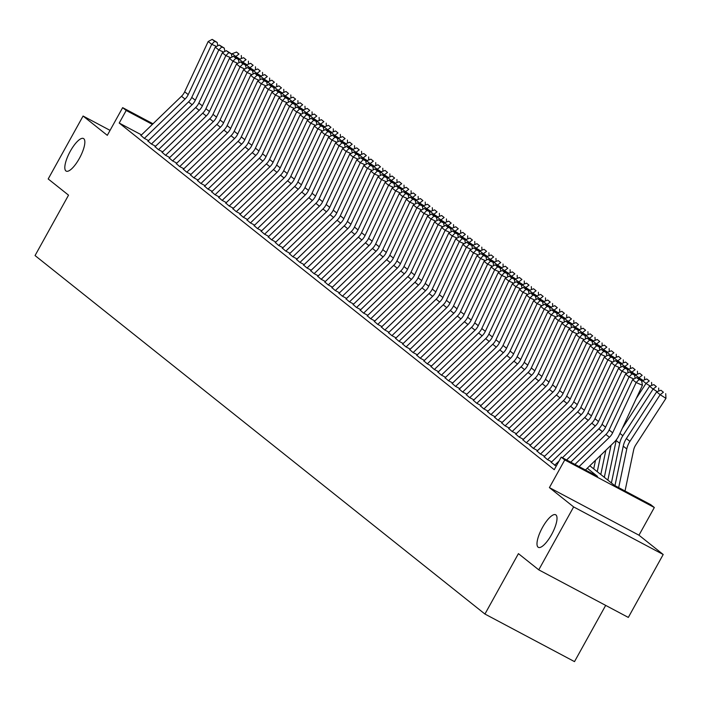 <?xml version="1.0" encoding="UTF-8"?>
<svg xmlns="http://www.w3.org/2000/svg" width="701" height="701" viewBox="0 0 701 701"><rect width="100%" height="100%" fill="white"/><g stroke="black" fill="none" stroke-linecap="round" stroke-linejoin="round"><path stroke-width="1.05" d="M542.478 527.45A18.445 5.696 118 0 1 555.656 514.762A18.445 5.696 118 0 1 551.529 534.661A18.445 5.696 118 0 1 538.35 547.341A18.445 5.696 118 0 1 542.478 527.45M70.302 151.214A18.445 5.696 118 0 1 83.489 138.526A18.445 5.696 118 0 1 79.362 158.426A18.445 5.696 118 0 1 66.174 171.105A18.445 5.696 118 0 1 70.302 151.214M589.821 465.762L614.47 485.399L650.782 504.694L654.322 507.506L564.761 459.926L561.221 457.113L597.532 476.4L587.272 468.224M638.97 535.196L549.409 487.616L573.637 506.919L538.762 569.843L628.324 617.423L663.199 554.5L638.97 535.196L654.322 507.506M605.673 605.392L574.505 661.621L484.934 614.041L35.05 255.567L68.532 195.158L48.194 178.957L83.077 116.033L107.306 135.337L122.649 107.647L153.011 123.779M573.637 506.919L663.199 554.5M110.057 130.368L83.077 116.033M551.223 462.362L556.217 466.139M544.142 456.719L547.393 459.576L551.722 461.871M537.071 451.085L540.313 453.933L544.651 456.237M530 445.45L533.242 448.298L537.571 450.603M522.928 439.816L526.171 442.664L530.499 444.969M515.848 434.173L519.091 437.03L523.428 439.325M508.777 428.539L512.019 431.387L516.357 433.691M501.706 422.905L504.948 425.752L509.276 428.057M494.634 417.27L497.876 420.118L502.205 422.423M487.554 411.627L490.796 414.484L495.134 416.78M480.483 405.993L483.725 408.841L488.062 411.145M473.412 400.359L476.654 403.206L480.982 405.511M466.331 394.724L469.582 397.572L473.911 399.877M459.26 389.081L462.502 391.938L466.84 394.234M452.189 383.447L455.431 386.295L459.76 388.599M445.117 377.813L448.36 380.661L452.688 382.965M438.037 372.178L441.279 375.026L445.617 377.331M430.966 366.535L434.208 369.392L438.546 371.688M423.895 360.901L427.137 363.749L431.465 366.053M416.823 355.267L420.065 358.115L424.394 360.419M409.743 349.633L412.985 352.48L417.323 354.785M402.672 343.989L405.914 346.846L410.251 349.142M395.601 338.355L398.843 341.203L403.171 343.508M388.529 332.721L391.771 335.569L396.1 337.873M381.449 327.087L384.691 329.934L389.029 332.239M374.378 321.444L377.62 324.3L381.949 326.596M367.306 315.809L370.549 318.657L374.877 320.962M360.226 310.175L363.469 313.023L367.806 315.327M353.155 304.541L356.397 307.389L360.735 309.693M346.084 298.898L349.326 301.754L353.654 304.05M339.012 293.263L342.254 296.111L346.583 298.416M331.932 287.629L335.174 290.477L339.512 292.781M324.861 281.995L328.103 284.843L332.44 287.147M317.79 276.352L321.032 279.208L325.36 281.504M310.718 270.717L313.96 273.565L318.289 275.87M303.638 265.083L306.88 267.931L311.218 270.235M296.567 259.449L299.809 262.297L304.146 264.601M289.495 253.806L292.738 256.662L297.066 258.958M282.415 248.172L285.666 251.019L289.995 253.324M275.344 242.537L278.586 245.385L282.924 247.69M268.273 236.903L271.515 239.751L275.844 242.055M261.201 231.26L264.443 234.116L268.772 236.412M254.121 225.626L257.363 228.473L261.701 230.778M247.05 219.991L250.292 222.839L254.629 225.144M239.979 214.357L243.221 217.205L247.549 219.509M232.907 208.714L236.149 211.571L240.478 213.866M225.827 203.08L229.069 205.928L233.407 208.232M218.756 197.445L221.998 200.293L226.335 202.598M211.684 191.811L214.927 194.659L219.255 196.963M204.604 186.168L207.855 189.025L212.184 191.32M197.533 180.534L200.775 183.382L205.113 185.686M190.462 174.899L193.704 177.747L198.032 180.052M183.39 169.265L186.632 172.113L190.961 174.418M176.31 163.622L179.552 166.479L183.89 168.775M169.239 157.988L172.481 160.836L176.818 163.14M162.168 152.354L165.41 155.201L169.738 157.506M155.096 146.719L158.338 149.567L162.667 151.872M148.016 141.076L151.258 143.933L155.596 146.229M141.506 134.899L119.214 123.052L554.246 469.696L561.221 457.113M140.945 135.442L144.187 138.29L148.524 140.594M549.409 487.616L564.761 459.926M119.214 123.052L126.189 110.469L122.649 107.647M538.762 569.843L518.425 553.641L484.934 614.041M152.389 124.384L126.189 110.469M140.796 135.591L181.489 96.265A14.414 13.678 128.5 0 0 184.687 91.787L208.188 41.508L211.72 44.329L214.664 41.35L217.179 42.454L212.184 39.379L214.664 41.35M216.565 46.45L211.72 44.329L188.219 94.6A14.414 13.678 128.5 0 1 185.029 99.078L144.353 138.386M217.783 45.802L217.179 42.454M212.184 39.379L208.188 41.508M239.856 59.103L235.746 56.501L235.334 57.132M238.98 54.038L236.509 52.067L238.98 54.038L235.746 56.501L232.206 53.688L231.514 54.757M232.206 53.688L236.509 52.067M241.302 55.502L241.442 58.507M147.867 141.225L188.56 101.899A14.414 13.678 128.5 0 0 191.759 97.421L215.26 47.151L218.8 49.964L221.735 46.985L224.25 48.089L219.255 45.013L221.735 46.985M223.637 52.084L218.8 49.964L195.299 100.243A14.414 13.678 128.5 0 1 192.1 104.712L151.434 144.02M224.855 51.436L224.25 48.089M219.255 45.013L215.26 47.151M154.939 146.859L195.64 107.533A14.414 13.678 128.5 0 0 198.83 103.056L222.331 52.785L225.871 55.607L228.806 52.619L231.321 53.723L226.335 50.647L228.806 52.619M230.717 57.727L225.871 55.607L202.37 105.877A14.414 13.678 128.5 0 1 199.172 110.355L158.505 149.655M231.926 57.079L231.321 53.723M226.335 50.647L222.331 52.785M162.019 152.503L202.712 113.168A14.414 13.678 128.5 0 0 205.91 108.699L229.411 58.42L232.942 61.241L235.886 58.262L238.401 59.357L233.407 56.282L235.886 58.262M237.788 63.362L232.942 61.241L209.441 111.512A14.414 13.678 128.5 0 1 206.252 115.989L165.576 155.289M238.997 62.713L238.401 59.357M233.407 56.282L229.411 58.42M169.09 158.137L209.783 118.811A14.414 13.678 128.5 0 0 212.981 114.333L236.482 64.054L240.022 66.875L242.958 63.896L245.473 65L240.478 61.925L242.958 63.896M244.859 68.996L240.022 66.875L216.513 117.146A14.414 13.678 128.5 0 1 213.323 121.624L172.648 160.932M246.077 68.347L245.473 65M240.478 61.925L236.482 64.054M246.927 64.737L242.818 62.135L242.406 62.766M246.06 59.673L243.58 57.701L246.06 59.673L242.818 62.135L239.278 59.322L238.585 60.391M239.278 59.322L243.58 57.701M248.373 61.136L248.522 64.141M253.999 70.38L249.889 67.778L249.486 68.4M253.131 65.307L250.651 63.335L253.131 65.307L249.889 67.778L246.358 64.956L245.657 66.034M246.358 64.956L250.651 63.335M255.444 66.77L255.593 69.776M261.079 76.015L256.96 73.412L256.557 74.043M260.202 70.941L257.731 68.97L260.202 70.941L256.96 73.412L253.429 70.591L252.728 71.668M253.429 70.591L257.731 68.97M262.516 72.405L262.665 75.41M268.15 81.649L264.04 79.047L263.629 79.677M267.283 76.584L264.803 74.613L267.283 76.584L264.04 79.047L260.5 76.234L259.808 77.303M260.5 76.234L264.803 74.613M269.596 78.048L269.736 81.053M176.161 163.771L216.854 124.445A14.414 13.678 128.5 0 0 220.053 119.967L243.554 69.697L247.094 72.51L250.029 69.53L252.544 70.635L247.558 67.559L250.029 69.53M251.939 74.63L247.094 72.51L223.593 122.789A14.414 13.678 128.5 0 1 220.394 127.258L179.728 166.566M253.149 73.982L252.544 70.635M247.558 67.559L243.554 69.697M275.221 87.283L271.112 84.681L270.709 85.312M274.354 82.219L271.874 80.247L274.354 82.219L271.112 84.681L267.572 81.868L266.879 82.937M267.572 81.868L271.874 80.247M276.667 83.682L276.816 86.687M183.233 169.405L223.934 130.079A14.414 13.678 128.5 0 0 227.124 125.602L250.625 75.331L254.165 78.153L257.101 75.165L259.615 76.269L254.629 73.193L257.101 75.165M259.011 80.273L254.165 78.153L230.664 128.423A14.414 13.678 128.5 0 1 227.466 132.901L186.799 172.201M260.22 79.625L259.615 76.269M254.629 73.193L250.625 75.331M282.293 92.926L278.183 90.324L277.78 90.946M281.425 87.853L278.954 85.881L281.425 87.853L278.183 90.324L274.652 87.502L273.951 88.58M274.652 87.502L278.954 85.881M283.739 89.316L283.887 92.322M190.313 175.048L231.006 135.714A14.414 13.678 128.5 0 0 234.204 131.245L257.705 80.966L261.236 83.787L264.181 80.808L266.695 81.903L261.701 78.827L264.181 80.808M266.082 85.908L261.236 83.787L237.735 134.057A14.414 13.678 128.5 0 1 234.546 138.535L193.87 177.835M267.3 85.259L266.695 81.903M261.701 78.827L257.705 80.966M289.373 98.561L285.263 95.958L284.851 96.589M288.497 93.487L286.026 91.516L288.497 93.487L285.263 95.958L281.723 93.137L281.022 94.214M281.723 93.137L286.026 91.516M290.81 94.95L290.959 97.956M197.384 180.683L238.077 141.357A14.414 13.678 128.5 0 0 241.275 136.879L264.776 86.6L268.317 89.421L271.252 86.442L273.767 87.546L268.772 84.471L271.252 86.442M273.153 91.542L268.317 89.421L244.815 139.692A14.414 13.678 128.5 0 1 241.617 144.169L200.95 183.478M274.371 90.893L273.767 87.546M268.772 84.471L264.776 86.6M296.444 104.195L292.335 101.592L291.923 102.223M295.577 99.13L293.097 97.159L295.577 99.13L292.335 101.592L288.794 98.78L288.102 99.849M288.794 98.78L293.097 97.159M297.89 100.593L298.039 103.599M204.455 186.317L245.148 146.991A14.414 13.678 128.5 0 0 248.347 142.513L271.848 92.243L275.388 95.056L278.323 92.076L280.838 93.18L275.852 90.105L278.323 92.076M280.234 97.176L275.388 95.056L251.887 145.335A14.414 13.678 128.5 0 1 248.689 149.804L208.022 189.112M281.443 96.528L280.838 93.18M275.852 90.105L271.848 92.243M303.515 109.829L299.406 107.227L299.003 107.858M302.648 104.764L300.168 102.793L302.648 104.764L299.406 107.227L295.866 104.414L295.174 105.483M295.866 104.414L300.168 102.793M304.961 106.228L305.11 109.233M211.536 191.951L252.229 152.625A14.414 13.678 128.5 0 0 255.418 148.148L278.928 97.877L282.459 100.699L285.395 97.711L287.909 98.815L282.924 95.739L285.395 97.711M287.305 102.819L282.459 100.699L258.958 150.969A14.414 13.678 128.5 0 1 255.76 155.447L215.093 194.747M288.514 102.171L287.909 98.815M282.924 95.739L278.928 97.877M310.596 115.472L306.477 112.87L306.074 113.492M309.719 110.399L307.248 108.427L309.719 110.399L306.477 112.87L302.946 110.048L302.245 111.126M302.946 110.048L307.248 108.427M312.033 111.862L312.182 114.868M218.607 197.594L259.3 158.26A14.414 13.678 128.5 0 0 262.498 153.791L285.999 103.511L289.531 106.333L292.475 103.354L294.99 104.449L289.995 101.373L292.475 103.354M294.376 108.453L289.531 106.333L266.029 156.603A14.414 13.678 128.5 0 1 262.84 161.081L222.164 200.381M295.594 107.805L294.99 104.449M289.995 101.373L285.999 103.511M317.667 121.107L313.557 118.504L313.145 119.135M316.791 116.033L314.32 114.061L316.791 116.033L313.557 118.504L310.017 115.683L309.325 116.76M310.017 115.683L314.32 114.061M319.104 117.496L319.253 120.502M225.678 203.229L266.371 163.903A14.414 13.678 128.5 0 0 269.57 159.425L293.071 109.146L296.611 111.967L299.546 108.988L302.061 110.083L297.066 107.016L299.546 108.988M301.448 114.088L296.611 111.967L273.11 162.238A14.414 13.678 128.5 0 1 269.911 166.715L229.245 206.024M302.666 113.439L302.061 110.083M297.066 107.016L293.071 109.146M324.738 126.741L320.629 124.138L320.217 124.769M323.871 121.676L321.391 119.696L323.871 121.676L320.629 124.138L317.089 121.326L316.396 122.395M317.089 121.326L321.391 119.696M326.184 123.139L326.333 126.145M331.81 132.375L327.7 129.773L327.297 130.404M330.942 127.31L328.462 125.339L330.942 127.31L327.7 129.773L324.169 126.96L323.468 128.029M324.169 126.96L328.462 125.339M333.255 128.774L333.404 131.779M338.89 138.018L334.771 135.416L334.368 136.038M338.013 132.945L335.542 130.973L338.013 132.945L334.771 135.416L331.24 132.594L330.539 133.672M331.24 132.594L335.542 130.973M340.327 134.408L340.476 137.414M232.75 208.863L273.451 169.537A14.414 13.678 128.5 0 0 276.641 165.059L300.142 114.789L303.682 117.602L306.617 114.622L309.132 115.726L304.146 112.651L306.617 114.622M308.528 119.722L303.682 117.602L280.181 167.881A14.414 13.678 128.5 0 1 276.983 172.35L236.316 211.658M309.737 119.074L309.132 115.726M304.146 112.651L300.142 114.789M239.83 214.497L280.523 175.171A14.414 13.678 128.5 0 0 283.721 170.694L307.222 120.423L310.753 123.245L313.697 120.257L316.212 121.361L311.218 118.285L313.697 120.257M315.599 125.365L310.753 123.245L287.252 173.515A14.414 13.678 128.5 0 1 284.054 177.993L243.387 217.292M316.808 124.717L316.212 121.361M311.218 118.285L307.222 120.423M246.901 220.14L287.594 180.805A14.414 13.678 128.5 0 0 290.792 176.337L314.293 126.057L317.833 128.879L320.769 125.9L323.284 126.995L318.289 123.919L320.769 125.9M322.67 130.999L317.833 128.879L294.324 179.149A14.414 13.678 128.5 0 1 291.134 183.627L250.459 222.927M323.888 130.351L323.284 126.995M318.289 123.919L314.293 126.057M345.961 143.652L341.851 141.05L341.44 141.681M345.094 138.579L342.614 136.607L345.094 138.579L341.851 141.05L338.311 138.228L337.619 139.306M338.311 138.228L342.614 136.607M347.407 140.042L347.547 143.048M253.972 225.775L294.665 186.448A14.414 13.678 128.5 0 0 297.864 181.971L321.365 131.692L324.905 134.513L327.84 131.534L330.355 132.629L325.36 129.562L327.84 131.534M329.75 136.634L324.905 134.513L301.404 184.784A14.414 13.678 128.5 0 1 298.205 189.261L257.539 228.57M330.96 135.985L330.355 132.629M325.36 129.562L321.365 131.692M353.032 149.287L348.923 146.684L348.52 147.315M352.165 144.222L349.685 142.242L352.165 144.222L348.923 146.684L345.383 143.871L344.69 144.941M345.383 143.871L349.685 142.242M354.478 145.685L354.627 148.691M261.044 231.409L301.745 192.083A14.414 13.678 128.5 0 0 304.935 187.605L328.436 137.335L331.976 140.147L334.912 137.168L337.426 138.272L332.44 135.197L334.912 137.168M336.822 142.268L331.976 140.147L308.475 190.427A14.414 13.678 128.5 0 1 305.277 194.896L264.61 234.204M338.031 141.62L337.426 138.272M332.44 135.197L328.436 137.335M360.104 154.921L355.994 152.319L355.591 152.949M359.236 149.856L356.765 147.885L359.236 149.856L355.994 152.319L352.463 149.506L351.762 150.575M352.463 149.506L356.765 147.885M361.55 151.32L361.698 154.325M268.124 237.043L308.817 197.717A14.414 13.678 128.5 0 0 312.015 193.239L335.516 142.969L339.047 145.79L341.992 142.802L344.506 143.907L339.512 140.831L341.992 142.802M343.893 147.911L339.047 145.79L315.546 196.061A14.414 13.678 128.5 0 1 312.357 200.539L271.681 239.838M345.111 147.263L344.506 143.907M339.512 140.831L335.516 142.969M367.184 160.564L363.074 157.962L362.662 158.584M366.308 155.491L363.837 153.519L366.308 155.491L363.074 157.962L359.534 155.14L358.833 156.218M359.534 155.14L363.837 153.519M368.621 156.954L368.77 159.959M275.195 242.686L315.888 203.351A14.414 13.678 128.5 0 0 319.086 198.882L342.587 148.603L346.128 151.425L349.063 148.446L351.578 149.541L346.583 146.465L349.063 148.446M350.964 153.545L346.128 151.425L322.626 201.695A14.414 13.678 128.5 0 1 319.428 206.173L278.753 245.473M352.182 152.897L351.578 149.541M346.583 146.465L342.587 148.603M374.255 166.198L370.146 163.596L369.734 164.227M373.388 161.125L370.908 159.153L373.388 161.125L370.146 163.596L366.605 160.774L365.913 161.852M366.605 160.774L370.908 159.153M375.701 162.588L375.85 165.594M282.266 248.32L322.959 208.994A14.414 13.678 128.5 0 0 326.158 204.517L349.659 154.238L353.199 157.059L356.134 154.08L358.649 155.175L353.663 152.108L356.134 154.08M358.045 159.18L353.199 157.059L329.698 207.33A14.414 13.678 128.5 0 1 326.5 211.807L285.833 251.116M359.254 158.531L358.649 155.175M353.663 152.108L349.659 154.238M381.326 171.833L377.217 169.23L376.814 169.861M380.459 166.768L377.979 164.788L380.459 166.768L377.217 169.23L373.677 166.417L372.985 167.486M373.677 166.417L377.979 164.788M382.772 168.231L382.921 171.237M289.347 253.955L330.04 214.629A14.414 13.678 128.5 0 0 333.229 210.151L356.739 159.881L360.27 162.693L363.206 159.714L365.72 160.818L360.735 157.743L363.206 159.714M365.116 164.814L360.27 162.693L336.769 212.973A14.414 13.678 128.5 0 1 333.571 217.441L292.904 256.75M366.325 164.165L365.72 160.818M360.735 157.743L356.739 159.881M388.407 177.467L384.288 174.864L383.885 175.495M387.53 172.402L385.059 170.431L387.53 172.402L384.288 174.864L380.757 172.052L380.056 173.121M380.757 172.052L385.059 170.431M389.844 173.866L389.993 176.871M296.418 259.589L337.111 220.263A14.414 13.678 128.5 0 0 340.309 215.785L363.81 165.515L367.342 168.336L370.286 165.348L372.801 166.452L367.806 163.377L370.286 165.348M372.187 170.457L367.342 168.336L343.84 218.607A14.414 13.678 128.5 0 1 340.651 223.084L299.975 262.384M373.405 169.808L372.801 166.452M367.806 163.377L363.81 165.515M395.478 183.11L391.368 180.507L390.956 181.13M394.602 178.036L392.131 176.065L394.602 178.036L391.368 180.507L387.828 177.686L387.136 178.764M387.828 177.686L392.131 176.065M396.915 179.5L397.064 182.505M303.489 265.232L344.182 225.897A14.414 13.678 128.5 0 0 347.381 221.428L370.882 171.149L374.422 173.971L377.357 170.991L379.872 172.087L374.877 169.011L377.357 170.991M379.259 176.091L374.422 173.971L350.921 224.241A14.414 13.678 128.5 0 1 347.722 228.719L307.056 268.019M380.477 175.443L379.872 172.087M374.877 169.011L370.882 171.149M310.561 270.866L351.262 231.54A14.414 13.678 128.5 0 0 354.452 227.063L377.953 176.783L381.493 179.605L384.428 176.626L386.943 177.721L381.957 174.654L384.428 176.626M386.339 181.725L381.493 179.605L357.992 229.875A14.414 13.678 128.5 0 1 354.794 234.353L314.127 273.662M387.548 181.077L386.943 177.721M381.957 174.654L377.953 176.783M317.641 276.501L358.334 237.175A14.414 13.678 128.5 0 0 361.532 232.697L385.033 182.426L388.564 185.239L391.5 182.26L394.015 183.364L389.029 180.288L391.5 182.26M393.41 187.36L388.564 185.239L365.063 235.518A14.414 13.678 128.5 0 1 361.865 239.987L321.198 279.296M394.619 186.711L394.015 183.364M389.029 180.288L385.033 182.426M402.549 188.744L398.44 186.142L398.028 186.773M401.682 183.671L399.202 181.699L401.682 183.671L398.44 186.142L394.9 183.32L394.207 184.398M394.9 183.32L399.202 181.699M403.995 185.134L404.144 188.14M409.621 194.379L405.511 191.776L405.108 192.407M408.753 189.314L406.273 187.333L408.753 189.314L405.511 191.776L401.98 188.963L401.279 190.032M401.98 188.963L406.273 187.333M411.066 190.777L411.215 193.783M416.701 200.013L412.582 197.41L412.179 198.041M415.824 194.948L413.353 192.977L415.824 194.948L412.582 197.41L409.051 194.598L408.35 195.667M409.051 194.598L413.353 192.977M418.138 196.411L418.287 199.417M324.712 282.135L365.405 242.809A14.414 13.678 128.5 0 0 368.603 238.331L392.104 188.061L395.636 190.882L398.58 187.894L401.095 188.998L396.1 185.923L398.58 187.894M400.481 193.003L395.636 190.882L372.135 241.153A14.414 13.678 128.5 0 1 368.945 245.63L328.27 284.93M401.699 192.354L401.095 188.998M396.1 185.923L392.104 188.061M423.772 205.656L419.662 203.053L419.251 203.676M422.905 200.582L420.425 198.611L422.905 200.582L419.662 203.053L416.122 200.232L415.43 201.31M416.122 200.232L420.425 198.611M425.218 202.046L425.358 205.051M331.783 287.778L372.476 248.443A14.414 13.678 128.5 0 0 375.675 243.974L399.176 193.695L402.716 196.517L405.651 193.537L408.166 194.633L403.171 191.557L405.651 193.537M407.561 198.637L402.716 196.517L379.215 246.787A14.414 13.678 128.5 0 1 376.016 251.265L335.35 290.565M408.771 197.989L408.166 194.633M403.171 191.557L399.176 193.695M430.843 211.29L426.734 208.688L426.331 209.319M429.976 206.217L427.496 204.245L429.976 206.217L426.734 208.688L423.194 205.866L422.501 206.944M423.194 205.866L427.496 204.245M432.289 207.68L432.438 210.686M338.855 293.412L379.556 254.086A14.414 13.678 128.5 0 0 382.746 249.609L406.247 199.329L409.787 202.151L412.723 199.172L415.237 200.267L410.251 197.2L412.723 199.172M414.633 204.271L409.787 202.151L386.286 252.421A14.414 13.678 128.5 0 1 383.088 256.899L342.421 296.208M415.842 203.623L415.237 200.267M410.251 197.2L406.247 199.329M437.915 216.924L433.805 214.322L433.402 214.953M437.047 211.86L434.576 209.879L437.047 211.86L433.805 214.322L430.274 211.509L429.573 212.578M430.274 211.509L434.576 209.879M439.361 213.323L439.509 216.329M345.935 299.047L386.628 259.72A14.414 13.678 128.5 0 0 389.826 255.243L413.327 204.972L416.858 207.785L419.803 204.806L422.317 205.91L417.323 202.834L419.803 204.806M421.704 209.906L416.858 207.785L393.357 258.064A14.414 13.678 128.5 0 1 390.168 262.533L349.492 301.842M422.922 209.257L422.317 205.91M417.323 202.834L413.327 204.972M444.995 222.559L440.876 219.956L440.473 220.587M444.119 217.494L441.648 215.522L444.119 217.494L440.876 219.956L437.345 217.144L436.644 218.213M437.345 217.144L441.648 215.522M446.432 218.957L446.581 221.963M353.006 304.681L393.699 265.355A14.414 13.678 128.5 0 0 396.897 260.877L420.398 210.607L423.939 213.428L426.874 210.44L429.389 211.544L424.394 208.469L426.874 210.44M428.775 215.549L423.939 213.428L400.437 263.699A14.414 13.678 128.5 0 1 397.239 268.176L356.564 307.476M429.993 214.9L429.389 211.544M424.394 208.469L420.398 210.607M360.077 310.324L400.77 270.989A14.414 13.678 128.5 0 0 403.969 266.52L427.47 216.241L431.01 219.062L433.945 216.083L436.46 217.179L431.474 214.103L433.945 216.083M435.856 221.183L431.01 219.062L407.509 269.333A14.414 13.678 128.5 0 1 404.311 273.811L363.644 313.11M437.065 220.535L436.46 217.179M431.474 214.103L427.47 216.241M367.149 315.958L407.851 276.632A14.414 13.678 128.5 0 0 411.04 272.154L434.541 221.875L438.081 224.697L441.017 221.718L443.531 222.813L438.546 219.746L441.017 221.718M442.927 226.817L438.081 224.697L414.58 274.967A14.414 13.678 128.5 0 1 411.382 279.445L370.715 318.753M444.136 226.169L443.531 222.813M438.546 219.746L434.541 221.875M452.066 228.202L447.957 225.599L447.545 226.221M451.199 223.128L448.719 221.157L451.199 223.128L447.957 225.599L444.416 222.778L443.724 223.856M444.416 222.778L448.719 221.157M453.512 224.592L453.661 227.597M459.137 233.836L455.028 231.234L454.625 231.865M458.27 228.763L455.79 226.791L458.27 228.763L455.028 231.234L451.488 228.412L450.796 229.49M451.488 228.412L455.79 226.791M460.583 230.226L460.732 233.231M466.209 239.47L462.099 236.868L461.696 237.499M465.341 234.406L462.87 232.425L465.341 234.406L462.099 236.868L458.568 234.055L457.867 235.124M458.568 234.055L462.87 232.425M467.655 235.869L467.804 238.875M374.229 321.593L414.922 282.266A14.414 13.678 128.5 0 0 418.12 277.789L441.621 227.518L445.153 230.331L448.097 227.352L450.612 228.456L445.617 225.38L448.097 227.352M449.998 232.452L445.153 230.331L421.651 280.61A14.414 13.678 128.5 0 1 418.462 285.079L377.786 324.388M451.216 231.803L450.612 228.456M445.617 225.38L441.621 227.518M473.289 245.105L469.179 242.502L468.767 243.133M472.413 240.04L469.942 238.068L472.413 240.04L469.179 242.502L465.639 239.689L464.947 240.758M465.639 239.689L469.942 238.068M474.726 241.503L474.875 244.509M381.3 327.227L421.993 287.901A14.414 13.678 128.5 0 0 425.192 283.423L448.693 233.153L452.233 235.974L455.168 232.986L457.683 234.09L452.688 231.015L455.168 232.986M457.07 238.095L452.233 235.974L428.732 286.245A14.414 13.678 128.5 0 1 425.533 290.722L384.867 330.022M458.288 237.446L457.683 234.09M452.688 231.015L448.693 233.153M480.36 250.748L476.251 248.145L475.839 248.767M479.493 245.674L477.013 243.703L479.493 245.674L476.251 248.145L472.711 245.324L472.018 246.401M472.711 245.324L477.013 243.703M481.806 247.138L481.955 250.143M388.372 332.87L429.073 293.535A14.414 13.678 128.5 0 0 432.263 289.066L455.764 238.787L459.304 241.608L462.239 238.629L464.754 239.724L459.768 236.649L462.239 238.629M464.15 243.729L459.304 241.608L435.803 291.879A14.414 13.678 128.5 0 1 432.605 296.357L391.938 335.656M465.359 243.081L464.754 239.724M459.768 236.649L455.764 238.787M487.432 256.382L483.322 253.78L482.919 254.41M486.564 251.309L484.084 249.337L486.564 251.309L483.322 253.78L479.782 250.958L479.09 252.036M479.782 250.958L484.084 249.337M488.877 252.772L489.026 255.777M395.452 338.504L436.145 299.178A14.414 13.678 128.5 0 0 439.343 294.7L462.844 244.421L466.375 247.243L469.311 244.263L471.826 245.359L466.84 242.292L469.311 244.263M471.221 249.363L466.375 247.243L442.874 297.513A14.414 13.678 128.5 0 1 439.676 301.991L399.009 341.299M472.43 248.715L471.826 245.359M466.84 242.292L462.844 244.421M494.512 262.016L490.393 259.414L489.99 260.045M493.635 256.952L491.164 254.971L493.635 256.952L490.393 259.414L486.862 256.601L486.161 257.67M486.862 256.601L491.164 254.971M495.949 258.415L496.098 261.42M402.523 344.138L443.216 304.812A14.414 13.678 128.5 0 0 446.414 300.335L469.915 250.064L473.447 252.877L476.391 249.898L478.906 251.002L473.911 247.926L476.391 249.898M478.292 254.998L473.447 252.877L449.946 303.156A14.414 13.678 128.5 0 1 446.756 307.625L406.081 346.934M479.51 254.349L478.906 251.002M473.911 247.926L469.915 250.064M501.583 267.651L497.473 265.048L497.062 265.679M500.707 262.586L498.236 260.614L500.707 262.586L497.473 265.048L493.933 262.235L493.241 263.304M493.933 262.235L498.236 260.614M503.029 264.049L503.169 267.055M409.594 349.773L450.287 310.447A14.414 13.678 128.5 0 0 453.486 305.969L476.987 255.699L480.527 258.52L483.462 255.532L485.977 256.636L480.982 253.56L483.462 255.532M485.364 260.641L480.527 258.52L457.026 308.79A14.414 13.678 128.5 0 1 453.827 313.268L413.161 352.568M486.582 259.992L485.977 256.636M480.982 253.56L476.987 255.699M508.654 273.294L504.545 270.691L504.142 271.313M507.787 268.22L505.307 266.249L507.787 268.22L504.545 270.691L501.005 267.87L500.312 268.947M501.005 267.87L505.307 266.249M510.1 269.683L510.249 272.689M416.666 355.416L457.367 316.081A14.414 13.678 128.5 0 0 460.557 311.603L484.058 261.333L487.598 264.154L490.534 261.175L493.048 262.27L488.062 259.195L490.534 261.175M492.444 266.275L487.598 264.154L464.097 314.425A14.414 13.678 128.5 0 1 460.899 318.902L420.232 358.202M493.653 265.626L493.048 262.27M488.062 259.195L484.058 261.333M515.726 278.928L511.616 276.325L511.213 276.956M514.858 273.854L512.378 271.883L514.858 273.854L511.616 276.325L508.085 273.504L507.384 274.582M508.085 273.504L512.378 271.883M517.172 275.318L517.32 278.323M423.746 361.05L464.439 321.724A14.414 13.678 128.5 0 0 467.637 317.246L491.138 266.967L494.669 269.789L497.614 266.809L500.128 267.905L495.134 264.838L497.614 266.809M499.515 271.909L494.669 269.789L471.168 320.059A14.414 13.678 128.5 0 1 467.979 324.537L427.303 363.845M500.733 271.261L500.128 267.905M495.134 264.838L491.138 266.967M522.806 284.562L518.687 281.96L518.284 282.591M521.93 279.497L519.459 277.517L521.93 279.497L518.687 281.96L515.156 279.147L514.455 280.216M515.156 279.147L519.459 277.517M524.243 280.961L524.392 283.966M430.817 366.684L471.51 327.358A14.414 13.678 128.5 0 0 474.708 322.881L498.209 272.61L501.75 275.423L504.685 272.444L507.2 273.548L502.205 270.472L504.685 272.444M506.586 277.543L501.75 275.423L478.248 325.702A14.414 13.678 128.5 0 1 475.05 330.171L434.375 369.48M507.804 276.895L507.2 273.548M502.205 270.472L498.209 272.61M529.877 290.196L525.768 287.594L525.356 288.225M529.01 285.132L526.53 283.16L529.01 285.132L525.768 287.594L522.227 284.781L521.535 285.85M522.227 284.781L526.53 283.16M531.323 286.595L531.472 289.601M437.888 372.319L478.581 332.993A14.414 13.678 128.5 0 0 481.78 328.515L505.281 278.244L508.821 281.066L511.756 278.078L514.271 279.182L509.285 276.106L511.756 278.078M513.667 283.186L508.821 281.066L485.32 331.336A14.414 13.678 128.5 0 1 482.122 335.814L441.455 375.114M514.876 282.538L514.271 279.182M509.285 276.106L505.281 278.244M536.948 295.84L532.839 293.237L532.436 293.859M536.081 290.766L533.601 288.794L536.081 290.766L532.839 293.237L529.299 290.416L528.607 291.493M529.299 290.416L533.601 288.794M538.394 292.229L538.543 295.235M444.96 377.962L485.662 338.627A14.414 13.678 128.5 0 0 488.851 334.149L512.352 283.879L515.892 286.7L518.828 283.721L521.342 284.816L516.357 281.741L518.828 283.721M520.738 288.821L515.892 286.7L492.391 336.971A14.414 13.678 128.5 0 1 489.193 341.448L448.526 380.748M521.947 288.172L521.342 284.816M516.357 281.741L512.352 283.879M544.02 301.474L539.91 298.871L539.507 299.502M543.152 296.4L540.681 294.429L543.152 296.4L539.91 298.871L536.379 296.05L535.678 297.128M536.379 296.05L540.681 294.429M545.466 297.864L545.615 300.869M452.04 383.596L492.733 344.27A14.414 13.678 128.5 0 0 495.931 339.792L519.432 289.513L522.964 292.335L525.908 289.355L528.423 290.451L523.428 287.384L525.908 289.355M527.809 294.455L522.964 292.335L499.462 342.605A14.414 13.678 128.5 0 1 496.273 347.083L455.597 386.391M529.027 293.807L528.423 290.451M523.428 287.384L519.432 289.513M551.1 307.108L546.99 304.506L546.578 305.137M550.224 302.043L547.753 300.063L550.224 302.043L546.99 304.506L543.45 301.693L542.749 302.762M543.45 301.693L547.753 300.063M552.537 303.507L552.686 306.512M459.111 389.23L499.804 349.904A14.414 13.678 128.5 0 0 503.003 345.427L526.504 295.156L530.044 297.969L532.979 294.99L535.494 296.094L530.499 293.018L532.979 294.99M534.881 300.089L530.044 297.969L506.543 348.248A14.414 13.678 128.5 0 1 503.344 352.717L462.678 392.025M536.099 299.441L535.494 296.094M530.499 293.018L526.504 295.156M558.171 312.742L554.062 310.14L553.65 310.771M557.304 307.678L554.824 305.706L557.304 307.678L554.062 310.14L550.522 307.327L549.829 308.396M550.522 307.327L554.824 305.706M559.617 309.141L559.766 312.147M466.183 394.865L506.884 355.538A14.414 13.678 128.5 0 0 510.074 351.061L533.575 300.79L537.115 303.612L540.05 300.624L542.565 301.728L537.579 298.652L540.05 300.624M541.961 305.732L537.115 303.612L513.614 353.882A14.414 13.678 128.5 0 1 510.416 358.36L469.749 397.66M543.17 305.084L542.565 301.728M537.579 298.652L533.575 300.79M565.243 318.385L561.133 315.783L560.73 316.405M564.375 313.312L561.895 311.34L564.375 313.312L561.133 315.783L557.593 312.961L556.901 314.039M557.593 312.961L561.895 311.34M566.688 314.775L566.837 317.781M473.263 400.508L513.956 361.173A14.414 13.678 128.5 0 0 517.145 356.695L540.655 306.425L544.186 309.246L547.122 306.267L549.637 307.362L544.651 304.287L547.122 306.267M549.032 311.367L544.186 309.246L520.685 359.517A14.414 13.678 128.5 0 1 517.487 363.994L476.82 403.294M550.241 310.718L549.637 307.362M544.651 304.287L540.655 306.425M572.323 324.02L568.204 321.417L567.801 322.048M571.446 318.946L568.975 316.975L571.446 318.946L568.204 321.417L564.673 318.596L563.972 319.674M564.673 318.596L568.975 316.975M573.76 320.41L573.909 323.415M480.334 406.142L521.027 366.816A14.414 13.678 128.5 0 0 524.225 362.338L547.726 312.059L551.258 314.88L554.202 311.901L556.717 312.996L551.722 309.93L554.202 311.901M556.103 317.001L551.258 314.88L527.757 365.151A14.414 13.678 128.5 0 1 524.567 369.629L483.892 408.937M557.321 316.353L556.717 312.996M551.722 309.93L547.726 312.059M579.394 329.654L575.284 327.052L574.873 327.682M578.518 324.589L576.047 322.609L578.518 324.589L575.284 327.052L571.744 324.239L571.052 325.308M571.744 324.239L576.047 322.609M580.84 326.053L580.98 329.058M487.405 411.776L528.098 372.45A14.414 13.678 128.5 0 0 531.297 367.972L554.798 317.702L558.338 320.515L561.273 317.535L563.788 318.64L558.793 315.564L561.273 317.535M563.175 322.635L558.338 320.515L534.837 370.794A14.414 13.678 128.5 0 1 531.638 375.263L490.972 414.571M564.393 321.987L563.788 318.64M558.793 315.564L554.798 317.702M586.465 335.288L582.356 332.686L581.944 333.317M585.598 330.224L583.118 328.252L585.598 330.224L582.356 332.686L578.816 329.873L578.123 330.942M578.816 329.873L583.118 328.252M587.911 331.687L588.06 334.692M494.477 417.41L535.178 378.084A14.414 13.678 128.5 0 0 538.368 373.607L561.869 323.336L565.409 326.158L568.345 323.17L570.859 324.274L565.873 321.198L568.345 323.17M570.255 328.278L565.409 326.158L541.908 376.428A14.414 13.678 128.5 0 1 538.71 380.906L498.043 420.206M571.464 327.63L570.859 324.274M565.873 321.198L561.869 323.336M593.537 340.931L589.427 338.329L589.024 338.951M592.669 335.858L590.189 333.886L592.669 335.858L589.427 338.329L585.896 335.507L585.195 336.585M585.896 335.507L590.189 333.886M594.983 337.321L595.131 340.327M501.557 423.053L542.25 383.719A14.414 13.678 128.5 0 0 545.448 379.241L568.949 328.971L572.48 331.792L575.425 328.813L577.939 329.908L572.945 326.832L575.425 328.813M577.326 333.913L572.48 331.792L548.979 382.063A14.414 13.678 128.5 0 1 545.79 386.54L505.114 425.84M578.535 333.264L577.939 329.908M572.945 326.832L568.949 328.971M600.617 346.566L596.498 343.963L596.095 344.594M599.741 341.492L597.27 339.521L599.741 341.492L596.498 343.963L592.967 341.142L592.266 342.219M592.967 341.142L597.27 339.521M602.054 342.955L602.203 345.961M508.628 428.688L549.321 389.362A14.414 13.678 128.5 0 0 552.519 384.884L576.02 334.605L579.561 337.426L582.496 334.447L585.011 335.542L580.016 332.476L582.496 334.447M584.397 339.547L579.561 337.426L556.051 387.697A14.414 13.678 128.5 0 1 552.861 392.174L512.186 431.483M585.615 338.898L585.011 335.542M580.016 332.476L576.02 334.605M607.688 352.2L603.579 349.597L603.167 350.228M606.821 347.135L604.341 345.155L606.821 347.135L603.579 349.597L600.038 346.785L599.346 347.854M600.038 346.785L604.341 345.155M609.134 348.599L609.283 351.604M515.699 434.322L556.392 394.996A14.414 13.678 128.5 0 0 559.591 390.518L583.092 340.248L586.632 343.061L589.567 340.081L592.082 341.185L587.096 338.11L589.567 340.081M591.478 345.181L586.632 343.061L563.131 393.34A14.414 13.678 128.5 0 1 559.933 397.809L519.266 437.117M592.687 344.533L592.082 341.185M587.096 338.11L583.092 340.248M522.771 439.956L563.473 400.63A14.414 13.678 128.5 0 0 566.662 396.153L590.163 345.882L593.703 348.704L596.639 345.716L599.153 346.82L594.168 343.744L596.639 345.716M598.549 350.824L593.703 348.704L570.202 398.974A14.414 13.678 128.5 0 1 567.004 403.452L526.337 442.752M599.758 350.176L599.153 346.82M594.168 343.744L590.163 345.882M529.851 445.591L570.544 406.265A14.414 13.678 128.5 0 0 573.742 401.787L597.243 351.516L600.775 354.338L603.719 351.359L606.234 352.454L601.239 349.378L603.719 351.359M605.62 356.459L600.775 354.338L577.273 404.608A14.414 13.678 128.5 0 1 574.084 409.086L533.408 448.386M606.838 355.81L606.234 352.454M601.239 349.378L597.243 351.516M536.922 451.234L577.615 411.908A14.414 13.678 128.5 0 0 580.814 407.43L604.315 357.151L607.855 359.972L610.79 356.993L613.305 358.088L608.31 355.021L610.79 356.993M612.692 362.093L607.855 359.972L584.354 410.243A14.414 13.678 128.5 0 1 581.155 414.72L540.489 454.029M613.91 361.444L613.305 358.088M608.31 355.021L604.315 357.151M543.994 456.868L584.695 417.542A14.414 13.678 128.5 0 0 587.885 413.064L611.386 362.794L614.926 365.607L617.861 362.627L620.376 363.731L615.39 360.656L617.861 362.627M619.772 367.727L614.926 365.607L591.425 415.886A14.414 13.678 128.5 0 1 588.227 420.355L547.56 459.663M620.981 367.079L620.376 363.731M615.39 360.656L611.386 362.794M551.074 462.502L591.767 423.176A14.414 13.678 128.5 0 0 594.956 418.699L618.466 368.428L621.997 371.25L624.933 368.262L627.448 369.366L622.462 366.29L624.933 368.262M626.843 373.37L621.997 371.25L598.496 421.52A14.414 13.678 128.5 0 1 595.298 425.998L562.439 457.753M554.631 465.298L559.048 461.03M628.052 372.722L627.448 369.366M622.462 366.29L618.466 368.428M614.759 357.834L610.65 355.232L610.247 355.863M613.892 352.769L611.412 350.798L613.892 352.769L610.65 355.232L607.11 352.419L606.418 353.488M607.11 352.419L611.412 350.798M616.205 354.233L616.354 357.238M621.831 363.477L617.721 360.875L617.318 361.497M620.963 358.404L618.492 356.432L620.963 358.404L617.721 360.875L614.19 358.053L613.489 359.131M614.19 358.053L618.492 356.432M623.277 359.867L623.426 362.873M628.911 369.112L624.801 366.509L624.389 367.14M628.035 364.038L625.564 362.066L628.035 364.038L624.801 366.509L621.261 363.688L620.56 364.765M621.261 363.688L625.564 362.066M630.348 365.501L630.497 368.507M635.982 374.746L631.873 372.143L631.461 372.774M590.347 465.254L590.181 466.042M635.115 369.681L632.635 367.701L635.115 369.681L631.873 372.143L628.333 369.331L627.64 370.4M628.333 369.331L632.635 367.701M637.428 371.144L637.577 374.15M643.054 380.38L638.944 377.778L638.541 378.409M600.696 455.247L597.252 471.677M595.526 460.25L593.712 468.864M642.186 375.315L639.706 373.344L642.186 375.315L638.944 377.778L635.404 374.965L634.712 376.034M635.404 374.965L639.706 373.344M644.499 376.779L644.648 379.784M650.134 386.023L646.015 383.421L636.254 398.492M611.053 445.24L604.323 477.32M605.874 450.244L600.792 474.498M649.257 380.95L646.786 378.978L649.257 380.95L646.015 383.421L642.484 380.599L641.783 381.677M642.484 380.599L646.786 378.978M651.571 382.413L651.72 385.419M566.601 459.97L598.838 428.81A14.414 13.678 128.5 0 0 602.036 424.333L625.537 374.062L629.069 376.884L632.013 373.905L634.528 375L629.533 371.924L632.013 373.905M633.914 379.004L629.069 376.884L605.568 427.154A14.414 13.678 128.5 0 1 602.378 431.632L570.763 462.178M635.132 378.356L634.528 375M629.533 371.924L625.537 374.062M657.205 391.657L653.095 389.055L622.847 435.742A21.617 20.522 128.5 0 0 619.71 443.339L611.403 482.954M616.337 439.807A21.617 20.522 128.5 0 0 616.17 440.517L607.863 480.132M656.329 386.584L653.858 384.612L656.329 386.584L653.095 389.055L649.555 386.233L622.348 428.232M649.555 386.233L653.858 384.612M658.651 388.047L658.791 391.053M574.925 464.395L605.909 434.454A14.414 13.678 128.5 0 0 609.108 429.976L632.609 379.697L636.149 382.518L639.084 379.539L641.599 380.634L636.604 377.567L639.084 379.539M579.096 466.603L609.449 437.266A14.414 13.678 128.5 0 0 612.648 432.789L636.149 382.518L642.431 385.27L618.93 435.54A21.617 20.522 -51.5 0 1 614.137 442.261L585.449 469.985M642.431 385.27L641.599 380.634M636.604 377.567L632.609 379.697M625.029 491.007L633.616 450.103A14.414 13.678 -51.5 0 1 635.702 445.039L665.95 398.352L660.167 394.689L629.919 441.385A21.617 20.522 128.5 0 0 626.782 448.973L618.676 487.633M663.409 392.227L660.929 390.247L663.409 392.227L660.167 394.689L656.627 391.877L626.379 438.563A21.617 20.522 128.5 0 0 623.242 446.16L614.961 485.662M656.627 391.877L660.929 390.247M665.722 393.69L665.95 398.352M181.489 96.265L185.029 99.078M184.687 91.787L188.219 94.6M188.56 101.899L192.1 104.712M191.759 97.421L195.299 100.243M195.64 107.533L199.172 110.355M198.83 103.056L202.37 105.877M202.712 113.168L206.252 115.989M205.91 108.699L209.441 111.512M209.783 118.811L213.323 121.624M212.981 114.333L216.513 117.146M216.854 124.445L220.394 127.258M220.053 119.967L223.593 122.789M223.934 130.079L227.466 132.901M227.124 125.602L230.664 128.423M231.006 135.714L234.546 138.535M234.204 131.245L237.735 134.057M238.077 141.357L241.617 144.169M241.275 136.879L244.815 139.692M245.148 146.991L248.689 149.804M248.347 142.513L251.887 145.335M252.229 152.625L255.76 155.447M255.418 148.148L258.958 150.969M259.3 158.26L262.84 161.081M262.498 153.791L266.029 156.603M266.371 163.903L269.911 166.715M269.57 159.425L273.11 162.238M273.451 169.537L276.983 172.35M276.641 165.059L280.181 167.881M280.523 175.171L284.054 177.993M283.721 170.694L287.252 173.515M287.594 180.805L291.134 183.627M290.792 176.337L294.324 179.149M294.665 186.448L298.205 189.261M297.864 181.971L301.404 184.784M301.745 192.083L305.277 194.896M304.935 187.605L308.475 190.427M308.817 197.717L312.357 200.539M312.015 193.239L315.546 196.061M315.888 203.351L319.428 206.173M319.086 198.882L322.626 201.695M322.959 208.994L326.5 211.807M326.158 204.517L329.698 207.33M330.04 214.629L333.571 217.441M333.229 210.151L336.769 212.973M337.111 220.263L340.651 223.084M340.309 215.785L343.84 218.607M344.182 225.897L347.722 228.719M347.381 221.428L350.921 224.241M351.262 231.54L354.794 234.353M354.452 227.063L357.992 229.875M358.334 237.175L361.865 239.987M361.532 232.697L365.063 235.518M365.405 242.809L368.945 245.63M368.603 238.331L372.135 241.153M372.476 248.443L376.016 251.265M375.675 243.974L379.215 246.787M379.556 254.086L383.088 256.899M382.746 249.609L386.286 252.421M386.628 259.72L390.168 262.533M389.826 255.243L393.357 258.064M393.699 265.355L397.239 268.176M396.897 260.877L400.437 263.699M400.77 270.989L404.311 273.811M403.969 266.52L407.509 269.333M407.851 276.632L411.382 279.445M411.04 272.154L414.58 274.967M414.922 282.266L418.462 285.079M418.12 277.789L421.651 280.61M421.993 287.901L425.533 290.722M425.192 283.423L428.732 286.245M429.073 293.535L432.605 296.357M432.263 289.066L435.803 291.879M436.145 299.178L439.676 301.991M439.343 294.7L442.874 297.513M443.216 304.812L446.756 307.625M446.414 300.335L449.946 303.156M450.287 310.447L453.827 313.268M453.486 305.969L457.026 308.79M457.367 316.081L460.899 318.902M460.557 311.603L464.097 314.425M464.439 321.724L467.979 324.537M467.637 317.246L471.168 320.059M471.51 327.358L475.05 330.171M474.708 322.881L478.248 325.702M478.581 332.993L482.122 335.814M481.78 328.515L485.32 331.336M485.662 338.627L489.193 341.448M488.851 334.149L492.391 336.971M492.733 344.27L496.273 347.083M495.931 339.792L499.462 342.605M499.804 349.904L503.344 352.717M503.003 345.427L506.543 348.248M506.884 355.538L510.416 358.36M510.074 351.061L513.614 353.882M513.956 361.173L517.487 363.994M517.145 356.695L520.685 359.517M521.027 366.816L524.567 369.629M524.225 362.338L527.757 365.151M528.098 372.45L531.638 375.263M531.297 367.972L534.837 370.794M535.178 378.084L538.71 380.906M538.368 373.607L541.908 376.428M542.25 383.719L545.79 386.54M545.448 379.241L548.979 382.063M549.321 389.362L552.861 392.174M552.519 384.884L556.051 387.697M556.392 394.996L559.933 397.809M559.591 390.518L563.131 393.34M563.473 400.63L567.004 403.452M566.662 396.153L570.202 398.974M570.544 406.265L574.084 409.086M573.742 401.787L577.273 404.608M577.615 411.908L581.155 414.72M580.814 407.43L584.354 410.243M584.695 417.542L588.227 420.355M587.885 413.064L591.425 415.886M591.767 423.176L595.298 425.998M594.956 418.699L598.496 421.52M598.838 428.81L602.378 431.632M602.036 424.333L605.568 427.154M622.847 435.742L619.929 433.42M619.71 443.339L616.17 440.517M605.909 434.454L609.449 437.266M609.108 429.976L612.648 432.789M629.919 441.385L626.379 438.563M626.782 448.973L623.242 446.16"/></g></svg>
